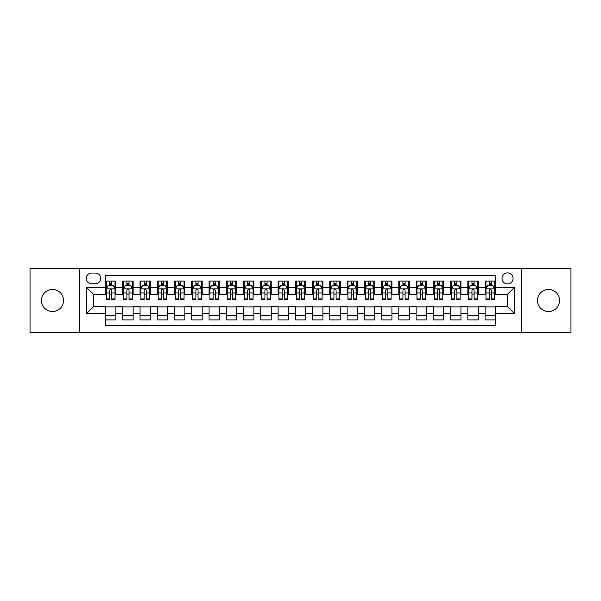 <?xml version="1.0" encoding="UTF-8"?>
<svg xmlns="http://www.w3.org/2000/svg" width="601" height="601" viewBox="0 0 601 601"><rect width="100%" height="100%" fill="white"/><g stroke="black" fill="none" stroke-linecap="round" stroke-linejoin="round"><path stroke-width="0.9" d="M548.518 289.457A11.043 11.043 0 0 0 537.474 300.5A11.043 11.043 0 0 0 548.518 311.543A11.043 11.043 0 0 0 559.561 300.5A11.043 11.043 0 0 0 548.518 289.457M52.482 289.457A11.043 11.043 0 0 0 41.439 300.5A11.043 11.043 0 0 0 52.482 311.543A11.043 11.043 0 0 0 63.526 300.5A11.043 11.043 0 0 0 52.482 289.457M507.544 272.892A5.522 5.522 0 0 0 502.023 278.413A5.522 5.522 0 0 0 507.544 283.935A5.522 5.522 0 0 0 513.066 278.413A5.522 5.522 0 0 0 507.544 272.892M521.345 332.421L570.95 332.421L570.95 268.579L521.345 268.579L521.345 332.421L79.655 332.421L79.655 268.579L30.05 268.579L30.05 332.421L79.655 332.421M495.464 281.088L485.112 281.088L485.112 287.391L478.216 287.391L478.216 294.287L485.112 294.287L485.112 287.391M478.216 287.391L478.216 281.088L467.863 281.088L467.863 287.391L460.959 287.391L460.959 294.287L467.863 294.287L467.863 287.391M460.959 287.391L460.959 281.088L450.607 281.088L450.607 287.391L443.703 287.391L443.703 294.287L450.607 294.287L450.607 287.391M443.703 287.391L443.703 281.088L433.351 281.088L433.351 287.391L426.455 287.391L426.455 294.287L433.351 294.287L433.351 287.391M426.455 287.391L426.455 281.088L416.102 281.088L416.102 287.391L409.198 287.391L409.198 294.287L416.102 294.287L416.102 287.391M409.198 287.391L409.198 281.088L398.846 281.088L398.846 287.391L391.942 287.391L391.942 294.287L398.846 294.287L398.846 287.391M391.942 287.391L391.942 281.088L381.59 281.088L381.59 287.391L374.693 287.391L374.693 294.287L381.59 294.287L381.59 287.391M374.693 287.391L374.693 281.088L364.341 281.088L364.341 287.391L357.437 287.391L357.437 294.287L364.341 294.287L364.341 287.391M357.437 287.391L357.437 281.088L347.085 281.088L347.085 287.391L340.181 287.391L340.181 294.287L347.085 294.287L347.085 287.391M340.181 287.391L340.181 281.088L329.829 281.088L329.829 287.391L322.932 287.391L322.932 294.287L329.829 294.287L329.829 287.391M322.932 287.391L322.932 281.088L312.58 281.088L312.58 287.391L305.676 287.391L305.676 294.287L312.58 294.287L312.58 287.391M305.676 287.391L305.676 281.088L295.324 281.088L295.324 287.391L288.42 287.391L288.42 294.287L295.324 294.287L295.324 287.391M288.42 287.391L288.42 281.088L278.068 281.088L278.068 287.391L271.171 287.391L271.171 294.287L278.068 294.287L278.068 287.391M271.171 287.391L271.171 281.088L260.819 281.088L260.819 287.391L253.915 287.391L253.915 294.287L260.819 294.287L260.819 287.391M253.915 287.391L253.915 281.088L243.563 281.088L243.563 287.391L236.659 287.391L236.659 294.287L243.563 294.287L243.563 287.391M236.659 287.391L236.659 281.088L226.307 281.088L226.307 287.391L219.41 287.391L219.41 294.287L226.307 294.287L226.307 287.391M219.41 287.391L219.41 281.088L209.058 281.088L209.058 287.391L202.154 287.391L202.154 294.287L209.058 294.287L209.058 287.391M202.154 287.391L202.154 281.088L191.802 281.088L191.802 287.391L184.898 287.391L184.898 294.287L191.802 294.287L191.802 287.391M184.898 287.391L184.898 281.088L174.545 281.088L174.545 287.391L167.649 287.391L167.649 294.287L174.545 294.287L174.545 287.391M167.649 287.391L167.649 281.088L157.297 281.088L157.297 287.391L150.393 287.391L150.393 294.287L157.297 294.287L157.297 287.391M150.393 287.391L150.393 281.088L140.041 281.088L140.041 287.391L133.137 287.391L133.137 294.287L140.041 294.287L140.041 287.391M133.137 287.391L133.137 281.088L122.784 281.088L122.784 294.287L115.888 294.287L115.888 281.088L105.536 281.088M105.536 319.912L115.888 319.912L115.888 306.713L122.784 306.713L122.784 319.912L133.137 319.912L133.137 306.713L140.041 306.713L140.041 313.609L133.137 313.609M140.041 313.609L140.041 319.912L150.393 319.912L150.393 306.713L157.297 306.713L157.297 313.609L150.393 313.609M157.297 313.609L157.297 319.912L167.649 319.912L167.649 306.713L174.545 306.713L174.545 313.609L167.649 313.609M174.545 313.609L174.545 319.912L184.898 319.912L184.898 306.713L191.802 306.713L191.802 313.609L184.898 313.609M191.802 313.609L191.802 319.912L202.154 319.912L202.154 306.713L209.058 306.713L209.058 313.609L202.154 313.609M209.058 313.609L209.058 319.912L219.41 319.912L219.41 306.713L226.307 306.713L226.307 313.609L219.41 313.609M226.307 313.609L226.307 319.912L236.659 319.912L236.659 306.713L243.563 306.713L243.563 313.609L236.659 313.609M243.563 313.609L243.563 319.912L253.915 319.912L253.915 306.713L260.819 306.713L260.819 313.609L253.915 313.609M260.819 313.609L260.819 319.912L271.171 319.912L271.171 306.713L278.068 306.713L278.068 313.609L271.171 313.609M278.068 313.609L278.068 319.912L288.42 319.912L288.42 306.713L295.324 306.713L295.324 313.609L288.42 313.609M295.324 313.609L295.324 319.912L305.676 319.912L305.676 306.713L312.58 306.713L312.58 313.609L305.676 313.609M312.58 313.609L312.58 319.912L322.932 319.912L322.932 306.713L329.829 306.713L329.829 313.609L322.932 313.609M329.829 313.609L329.829 319.912L340.181 319.912L340.181 306.713L347.085 306.713L347.085 313.609L340.181 313.609M347.085 313.609L347.085 319.912L357.437 319.912L357.437 306.713L364.341 306.713L364.341 313.609L357.437 313.609M364.341 313.609L364.341 319.912L374.693 319.912L374.693 306.713L381.59 306.713L381.59 313.609L374.693 313.609M381.59 313.609L381.59 319.912L391.942 319.912L391.942 306.713L398.846 306.713L398.846 313.609L391.942 313.609M398.846 313.609L398.846 319.912L409.198 319.912L409.198 306.713L416.102 306.713L416.102 313.609L409.198 313.609M416.102 313.609L416.102 319.912L426.455 319.912L426.455 306.713L433.351 306.713L433.351 313.609L426.455 313.609M433.351 313.609L433.351 319.912L443.703 319.912L443.703 306.713L450.607 306.713L450.607 313.609L443.703 313.609M450.607 313.609L450.607 319.912L460.959 319.912L460.959 306.713L467.863 306.713L467.863 313.609L460.959 313.609M467.863 313.609L467.863 319.912L478.216 319.912L478.216 306.713L485.112 306.713L485.112 313.609L478.216 313.609M91.562 283.762L95.356 283.762A5.349 5.349 0 0 0 100.705 278.413A5.349 5.349 0 0 0 95.356 273.064L91.562 273.064A5.349 5.349 0 0 0 86.213 278.413A5.349 5.349 0 0 0 91.562 283.762M521.345 268.579L79.655 268.579M495.464 287.391L495.464 275.311L105.536 275.311L105.536 294.287L93.456 294.287L93.456 306.713L105.536 306.713L105.536 325.689L495.464 325.689L495.464 306.713L507.544 306.713L507.544 294.287L495.464 294.287L495.464 287.391L514.441 287.391L514.441 313.609L495.464 313.609M105.536 313.609L86.559 313.609L86.559 287.391L105.536 287.391M485.112 313.609L485.112 319.912L495.464 319.912M105.536 285.4L106.4 285.4M109.675 285.4L111.748 285.4M115.024 285.4L115.888 285.4M105.536 294.114L106.4 294.114M109.675 294.114L111.748 294.114M115.024 294.114L115.888 294.114M105.536 306.886L115.888 306.886M105.536 315.6L115.888 315.6M122.784 294.114L123.648 294.114M126.931 294.114L128.997 294.114M132.28 294.114L133.137 294.114M122.784 285.4L123.648 285.4M126.931 285.4L128.997 285.4M132.28 285.4L133.137 285.4M122.784 306.886L133.137 306.886M122.784 315.6L133.137 315.6M140.041 306.886L150.393 306.886M140.041 315.6L150.393 315.6M140.041 285.4L140.904 285.4M144.18 285.4L146.253 285.4M149.529 285.4L150.393 285.4M140.041 294.114L140.904 294.114M144.18 294.114L146.253 294.114M149.529 294.114L150.393 294.114M157.297 306.886L167.649 306.886M157.297 315.6L167.649 315.6M157.297 285.4L158.161 285.4M161.436 285.4L163.51 285.4M166.785 285.4L167.649 285.4M157.297 294.114L158.161 294.114M161.436 294.114L163.51 294.114M166.785 294.114L167.649 294.114M174.545 306.886L184.898 306.886M174.545 315.6L184.898 315.6M174.545 285.4L175.409 285.4M178.692 285.4L180.758 285.4M184.041 285.4L184.898 285.4M174.545 294.114L175.409 294.114M178.692 294.114L180.758 294.114M184.041 294.114L184.898 294.114M191.802 306.886L202.154 306.886M191.802 315.6L202.154 315.6M191.802 285.4L192.666 285.4M195.941 285.4L198.014 285.4M201.29 285.4L202.154 285.4M191.802 294.114L192.666 294.114M195.941 294.114L198.014 294.114M201.29 294.114L202.154 294.114M209.058 306.886L219.41 306.886M209.058 315.6L219.41 315.6M209.058 285.4L209.922 285.4M213.197 285.4L215.271 285.4M218.546 285.4L219.41 285.4M209.058 294.114L209.922 294.114M213.197 294.114L215.271 294.114M218.546 294.114L219.41 294.114M226.307 306.886L236.659 306.886M226.307 315.6L236.659 315.6M226.307 285.4L227.17 285.4M230.453 285.4L232.519 285.4M235.802 285.4L236.659 285.4M226.307 294.114L227.17 294.114M230.453 294.114L232.519 294.114M235.802 294.114L236.659 294.114M243.563 306.886L253.915 306.886M243.563 315.6L253.915 315.6M243.563 285.4L244.427 285.4M247.702 285.4L249.776 285.4M253.051 285.4L253.915 285.4M243.563 294.114L244.427 294.114M247.702 294.114L249.776 294.114M253.051 294.114L253.915 294.114M260.819 306.886L271.171 306.886M260.819 315.6L271.171 315.6M260.819 285.4L261.683 285.4M264.958 285.4L267.024 285.4M270.307 285.4L271.171 285.4M260.819 294.114L261.683 294.114M264.958 294.114L267.024 294.114M270.307 294.114L271.171 294.114M278.068 306.886L288.42 306.886M278.068 315.6L288.42 315.6M278.068 285.4L278.932 285.4M282.215 285.4L284.281 285.4M287.563 285.4L288.42 285.4M278.068 294.114L278.932 294.114M282.215 294.114L284.281 294.114M287.563 294.114L288.42 294.114M295.324 306.886L305.676 306.886M295.324 315.6L305.676 315.6M295.324 285.4L296.188 285.4M299.463 285.4L301.537 285.4M304.812 285.4L305.676 285.4M295.324 294.114L296.188 294.114M299.463 294.114L301.537 294.114M304.812 294.114L305.676 294.114M312.58 306.886L322.932 306.886M312.58 315.6L322.932 315.6M312.58 285.4L313.437 285.4M316.719 285.4L318.785 285.4M322.068 285.4L322.932 285.4M312.58 294.114L313.437 294.114M316.719 294.114L318.785 294.114M322.068 294.114L322.932 294.114M329.829 306.886L340.181 306.886M329.829 315.6L340.181 315.6M329.829 285.4L330.693 285.4M333.976 285.4L336.042 285.4M339.317 285.4L340.181 285.4M329.829 294.114L330.693 294.114M333.976 294.114L336.042 294.114M339.317 294.114L340.181 294.114M347.085 306.886L357.437 306.886M347.085 315.6L357.437 315.6M347.085 285.4L347.949 285.4M351.224 285.4L353.298 285.4M356.573 285.4L357.437 285.4M347.085 294.114L347.949 294.114M351.224 294.114L353.298 294.114M356.573 294.114L357.437 294.114M364.341 306.886L374.693 306.886M364.341 315.6L374.693 315.6M364.341 285.4L365.198 285.4M368.481 285.4L370.547 285.4M373.83 285.4L374.693 285.4M364.341 294.114L365.198 294.114M368.481 294.114L370.547 294.114M373.83 294.114L374.693 294.114M381.59 306.886L391.942 306.886M381.59 315.6L391.942 315.6M381.59 285.4L382.454 285.4M385.729 285.4L387.803 285.4M391.078 285.4L391.942 285.4M381.59 294.114L382.454 294.114M385.729 294.114L387.803 294.114M391.078 294.114L391.942 294.114M398.846 306.886L409.198 306.886M398.846 315.6L409.198 315.6M398.846 285.4L399.71 285.4M402.986 285.4L405.059 285.4M408.334 285.4L409.198 285.4M398.846 294.114L399.71 294.114M402.986 294.114L405.059 294.114M408.334 294.114L409.198 294.114M416.102 306.886L426.455 306.886M416.102 315.6L426.455 315.6M416.102 285.4L416.959 285.4M420.242 285.4L422.308 285.4M425.591 285.4L426.455 285.4M416.102 294.114L416.959 294.114M420.242 294.114L422.308 294.114M425.591 294.114L426.455 294.114M433.351 306.886L443.703 306.886M433.351 315.6L443.703 315.6M433.351 285.4L434.215 285.4M437.49 285.4L439.564 285.4M442.839 285.4L443.703 285.4M433.351 294.114L434.215 294.114M437.49 294.114L439.564 294.114M442.839 294.114L443.703 294.114M450.607 306.886L460.959 306.886M450.607 315.6L460.959 315.6M450.607 285.4L451.471 285.4M454.747 285.4L456.82 285.4M460.096 285.4L460.959 285.4M450.607 294.114L451.471 294.114M454.747 294.114L456.82 294.114M460.096 294.114L460.959 294.114M467.863 306.886L478.216 306.886M467.863 315.6L478.216 315.6M467.863 285.4L468.72 285.4M472.003 285.4L474.069 285.4M477.352 285.4L478.216 285.4M467.863 294.114L468.72 294.114M472.003 294.114L474.069 294.114M477.352 294.114L478.216 294.114M485.112 306.886L495.464 306.886M485.112 315.6L495.464 315.6M485.112 285.4L485.976 285.4M489.252 285.4L491.325 285.4M494.6 285.4L495.464 285.4M485.112 294.114L485.976 294.114M489.252 294.114L491.325 294.114M494.6 294.114L495.464 294.114M93.456 294.287L86.559 287.391M93.456 306.713L86.559 313.609M514.441 287.391L507.544 294.287M514.441 313.609L507.544 306.713M111.748 283.334L109.675 283.334M115.024 298.058L111.748 298.058L111.748 299.463L115.024 299.463L115.024 288.938L113.296 285.49L108.12 285.49L106.4 288.938L106.4 299.463L109.675 299.463L109.675 298.058L106.4 298.058M106.4 288.938L106.4 281.088M115.024 288.938L115.024 281.088M109.675 285.49L109.675 281.088M111.748 281.088L111.748 285.49M111.748 298.058L111.748 290.23C111.057 288.908 110.366 288.908 109.675 290.23L109.675 298.058M128.997 283.334L126.931 283.334M132.28 298.058L128.997 298.058L128.997 299.463L132.28 299.463L132.28 288.938L130.552 285.49L125.376 285.49L123.648 288.938L123.648 299.463L126.931 299.463L126.931 298.058L123.648 298.058M123.648 288.938L123.648 281.088M132.28 288.938L132.28 281.088M126.931 285.49L126.931 281.088M128.997 281.088L128.997 285.49M128.997 298.058L128.997 290.23C128.314 288.908 127.622 288.908 126.931 290.23L126.931 298.058M146.253 283.334L144.18 283.334M149.529 298.058L146.253 298.058L146.253 299.463L149.529 299.463L149.529 288.938L147.808 285.49L142.632 285.49L140.904 288.938L140.904 299.463L144.18 299.463L144.18 298.058L140.904 298.058M140.904 288.938L140.904 281.088M149.529 288.938L149.529 281.088M144.18 285.49L144.18 281.088M146.253 281.088L146.253 285.49M146.253 298.058L146.253 290.23C145.562 288.908 144.871 288.908 144.18 290.23L144.18 298.058M163.51 283.334L161.436 283.334M166.785 298.058L163.51 298.058L163.51 299.463L166.785 299.463L166.785 288.938L165.057 285.49L159.881 285.49L158.161 288.938L158.161 299.463L161.436 299.463L161.436 298.058L158.161 298.058M158.161 288.938L158.161 281.088M166.785 288.938L166.785 281.088M161.436 285.49L161.436 281.088M163.51 281.088L163.51 285.49M163.51 298.058L163.51 290.23C162.818 288.908 162.127 288.908 161.436 290.23L161.436 298.058M180.758 283.334L178.692 283.334M184.041 298.058L180.758 298.058L180.758 299.463L184.041 299.463L184.041 288.938L182.313 285.49L177.137 285.49L175.409 288.938L175.409 299.463L178.692 299.463L178.692 298.058L175.409 298.058M175.409 288.938L175.409 281.088M184.041 288.938L184.041 281.088M178.692 285.49L178.692 281.088M180.758 281.088L180.758 285.49M180.758 298.058L180.758 290.23C180.075 288.908 179.383 288.908 178.692 290.23L178.692 298.058M198.014 283.334L195.941 283.334M201.29 298.058L198.014 298.058L198.014 299.463L201.29 299.463L201.29 288.938L199.57 285.49L194.393 285.49L192.666 288.938L192.666 299.463L195.941 299.463L195.941 298.058L192.666 298.058M192.666 288.938L192.666 281.088M201.29 288.938L201.29 281.088M195.941 285.49L195.941 281.088M198.014 281.088L198.014 285.49M198.014 298.058L198.014 290.23C197.323 288.908 196.632 288.908 195.941 290.23L195.941 298.058M215.271 283.334L213.197 283.334M218.546 298.058L215.271 298.058L215.271 299.463L218.546 299.463L218.546 288.938L216.818 285.49L211.642 285.49L209.922 288.938L209.922 299.463L213.197 299.463L213.197 298.058L209.922 298.058M209.922 288.938L209.922 281.088M218.546 288.938L218.546 281.088M213.197 285.49L213.197 281.088M215.271 281.088L215.271 285.49M215.271 298.058L215.271 290.23C214.58 288.908 213.888 288.908 213.197 290.23L213.197 298.058M232.519 283.334L230.453 283.334M235.802 298.058L232.519 298.058L232.519 299.463L235.802 299.463L235.802 288.938L234.074 285.49L228.898 285.49L227.17 288.938L227.17 299.463L230.453 299.463L230.453 298.058L227.17 298.058M227.17 288.938L227.17 281.088M235.802 288.938L235.802 281.088M230.453 285.49L230.453 281.088M232.519 281.088L232.519 285.49M232.519 298.058L232.519 290.23C231.828 288.908 231.145 288.908 230.453 290.23L230.453 298.058M249.776 283.334L247.702 283.334M253.051 298.058L249.776 298.058L249.776 299.463L253.051 299.463L253.051 288.938L251.331 285.49L246.155 285.49L244.427 288.938L244.427 299.463L247.702 299.463L247.702 298.058L244.427 298.058M244.427 288.938L244.427 281.088M253.051 288.938L253.051 281.088M247.702 285.49L247.702 281.088M249.776 281.088L249.776 285.49M249.776 298.058L249.776 290.23C249.084 288.908 248.393 288.908 247.702 290.23L247.702 298.058M267.024 283.334L264.958 283.334M270.307 298.058L267.024 298.058L267.024 299.463L270.307 299.463L270.307 288.938L268.579 285.49L263.403 285.49L261.683 288.938L261.683 299.463L264.958 299.463L264.958 298.058L261.683 298.058M261.683 288.938L261.683 281.088M270.307 288.938L270.307 281.088M264.958 285.49L264.958 281.088M267.024 281.088L267.024 285.49M267.024 298.058L267.024 290.23C266.341 288.908 265.65 288.908 264.958 290.23L264.958 298.058M284.281 283.334L282.215 283.334M287.563 298.058L284.281 298.058L284.281 299.463L287.563 299.463L287.563 288.938L285.836 285.49L280.659 285.49L278.932 288.938L278.932 299.463L282.215 299.463L282.215 298.058L278.932 298.058M278.932 288.938L278.932 281.088M287.563 288.938L287.563 281.088M282.215 285.49L282.215 281.088M284.281 281.088L284.281 285.49M284.281 298.058L284.281 290.23C283.589 288.908 282.906 288.908 282.215 290.23L282.215 298.058M301.537 283.334L299.463 283.334M304.812 298.058L301.537 298.058L301.537 299.463L304.812 299.463L304.812 288.938L303.084 285.49L297.916 285.49L296.188 288.938L296.188 299.463L299.463 299.463L299.463 298.058L296.188 298.058M296.188 288.938L296.188 281.088M304.812 288.938L304.812 281.088M299.463 285.49L299.463 281.088M301.537 281.088L301.537 285.49M301.537 298.058L301.537 290.23C300.846 288.908 300.154 288.908 299.463 290.23L299.463 298.058M318.785 283.334L316.719 283.334M322.068 298.058L318.785 298.058L318.785 299.463L322.068 299.463L322.068 288.938L320.341 285.49L315.164 285.49L313.437 288.938L313.437 299.463L316.719 299.463L316.719 298.058L313.437 298.058M313.437 288.938L313.437 281.088M322.068 288.938L322.068 281.088M316.719 285.49L316.719 281.088M318.785 281.088L318.785 285.49M318.785 298.058L318.785 290.23C318.102 288.908 317.411 288.908 316.719 290.23L316.719 298.058M336.042 283.334L333.976 283.334M339.317 298.058L336.042 298.058L336.042 299.463L339.317 299.463L339.317 288.938L337.597 285.49L332.421 285.49L330.693 288.938L330.693 299.463L333.976 299.463L333.976 298.058L330.693 298.058M330.693 288.938L330.693 281.088M339.317 288.938L339.317 281.088M333.976 285.49L333.976 281.088M336.042 281.088L336.042 285.49M336.042 298.058L336.042 290.23C335.35 288.908 334.659 288.908 333.976 290.23L333.976 298.058M353.298 283.334L351.224 283.334M356.573 298.058L353.298 298.058L353.298 299.463L356.573 299.463L356.573 288.938L354.845 285.49L349.669 285.49L347.949 288.938L347.949 299.463L351.224 299.463L351.224 298.058L347.949 298.058M347.949 288.938L347.949 281.088M356.573 288.938L356.573 281.088M351.224 285.49L351.224 281.088M353.298 281.088L353.298 285.49M353.298 298.058L353.298 290.23C352.607 288.908 351.916 288.908 351.224 290.23L351.224 298.058M370.547 283.334L368.481 283.334M373.83 298.058L370.547 298.058L370.547 299.463L373.83 299.463L373.83 288.938L372.102 285.49L366.926 285.49L365.198 288.938L365.198 299.463L368.481 299.463L368.481 298.058L365.198 298.058M365.198 288.938L365.198 281.088M373.83 288.938L373.83 281.088M368.481 285.49L368.481 281.088M370.547 281.088L370.547 285.49M370.547 298.058L370.547 290.23C369.863 288.908 369.172 288.908 368.481 290.23L368.481 298.058M387.803 283.334L385.729 283.334M391.078 298.058L387.803 298.058L387.803 299.463L391.078 299.463L391.078 288.938L389.358 285.49L384.182 285.49L382.454 288.938L382.454 299.463L385.729 299.463L385.729 298.058L382.454 298.058M382.454 288.938L382.454 281.088M391.078 288.938L391.078 281.088M385.729 285.49L385.729 281.088M387.803 281.088L387.803 285.49M387.803 298.058L387.803 290.23C387.112 288.908 386.42 288.908 385.729 290.23L385.729 298.058M405.059 283.334L402.986 283.334M408.334 298.058L405.059 298.058L405.059 299.463L408.334 299.463L408.334 288.938L406.607 285.49L401.43 285.49L399.71 288.938L399.71 299.463L402.986 299.463L402.986 298.058L399.71 298.058M399.71 288.938L399.71 281.088M408.334 288.938L408.334 281.088M402.986 285.49L402.986 281.088M405.059 281.088L405.059 285.49M405.059 298.058L405.059 290.23C404.368 288.908 403.677 288.908 402.986 290.23L402.986 298.058M422.308 283.334L420.242 283.334M425.591 298.058L422.308 298.058L422.308 299.463L425.591 299.463L425.591 288.938L423.863 285.49L418.687 285.49L416.959 288.938L416.959 299.463L420.242 299.463L420.242 298.058L416.959 298.058M416.959 288.938L416.959 281.088M425.591 288.938L425.591 281.088M420.242 285.49L420.242 281.088M422.308 281.088L422.308 285.49M422.308 298.058L422.308 290.23C421.624 288.908 420.933 288.908 420.242 290.23L420.242 298.058M439.564 283.334L437.49 283.334M442.839 298.058L439.564 298.058L439.564 299.463L442.839 299.463L442.839 288.938L441.119 285.49L435.943 285.49L434.215 288.938L434.215 299.463L437.49 299.463L437.49 298.058L434.215 298.058M434.215 288.938L434.215 281.088M442.839 288.938L442.839 281.088M437.49 285.49L437.49 281.088M439.564 281.088L439.564 285.49M439.564 298.058L439.564 290.23C438.873 288.908 438.182 288.908 437.49 290.23L437.49 298.058M456.82 283.334L454.747 283.334M460.096 298.058L456.82 298.058L456.82 299.463L460.096 299.463L460.096 288.938L458.368 285.49L453.192 285.49L451.471 288.938L451.471 299.463L454.747 299.463L454.747 298.058L451.471 298.058M451.471 288.938L451.471 281.088M460.096 288.938L460.096 281.088M454.747 285.49L454.747 281.088M456.82 281.088L456.82 285.49M456.82 298.058L456.82 290.23C456.129 288.908 455.438 288.908 454.747 290.23L454.747 298.058M474.069 283.334L472.003 283.334M477.352 298.058L474.069 298.058L474.069 299.463L477.352 299.463L477.352 288.938L475.624 285.49L470.448 285.49L468.72 288.938L468.72 299.463L472.003 299.463L472.003 298.058L468.72 298.058M468.72 288.938L468.72 281.088M477.352 288.938L477.352 281.088M472.003 285.49L472.003 281.088M474.069 281.088L474.069 285.49M474.069 298.058L474.069 290.23C473.385 288.908 472.694 288.908 472.003 290.23L472.003 298.058M491.325 283.334L489.252 283.334M494.6 298.058L491.325 298.058L491.325 299.463L494.6 299.463L494.6 288.938L492.88 285.49L487.704 285.49L485.976 288.938L485.976 299.463L489.252 299.463L489.252 298.058L485.976 298.058M485.976 288.938L485.976 281.088M494.6 288.938L494.6 281.088M489.252 285.49L489.252 281.088M491.325 281.088L491.325 285.49M491.325 298.058L491.325 290.23C490.634 288.908 489.943 288.908 489.252 290.23L489.252 298.058M122.784 313.609L115.888 313.609M122.784 287.391L115.888 287.391M114.979 288.856L106.437 288.856M106.4 286.437L107.647 286.437M113.777 286.437L115.024 286.437M109.675 292.942L106.4 292.942M115.024 292.942L111.748 292.942M111.748 284.431L109.675 284.431M132.235 288.856L123.693 288.856M123.648 286.437L124.903 286.437M131.026 286.437L132.28 286.437M126.931 292.942L123.648 292.942M132.28 292.942L128.997 292.942M128.997 284.431L126.931 284.431M149.491 288.856L140.95 288.856M140.904 286.437L142.152 286.437M148.282 286.437L149.529 286.437M144.18 292.942L140.904 292.942M149.529 292.942L146.253 292.942M146.253 284.431L144.18 284.431M166.74 288.856L158.198 288.856M158.161 286.437L159.408 286.437M165.53 286.437L166.785 286.437M161.436 292.942L158.161 292.942M166.785 292.942L163.51 292.942M163.51 284.431L161.436 284.431M183.996 288.856L175.454 288.856M175.409 286.437L176.664 286.437M182.787 286.437L184.041 286.437M178.692 292.942L175.409 292.942M184.041 292.942L180.758 292.942M180.758 284.431L178.692 284.431M201.252 288.856L192.711 288.856M192.666 286.437L193.913 286.437M200.043 286.437L201.29 286.437M195.941 292.942L192.666 292.942M201.29 292.942L198.014 292.942M198.014 284.431L195.941 284.431M218.501 288.856L209.959 288.856M209.922 286.437L211.169 286.437M217.292 286.437L218.546 286.437M213.197 292.942L209.922 292.942M218.546 292.942L215.271 292.942M215.271 284.431L213.197 284.431M235.757 288.856L227.216 288.856M227.17 286.437L228.425 286.437M234.548 286.437L235.802 286.437M230.453 292.942L227.17 292.942M235.802 292.942L232.519 292.942M232.519 284.431L230.453 284.431M253.006 288.856L244.472 288.856M244.427 286.437L245.674 286.437M251.804 286.437L253.051 286.437M247.702 292.942L244.427 292.942M253.051 292.942L249.776 292.942M249.776 284.431L247.702 284.431M270.262 288.856L261.72 288.856M261.683 286.437L262.93 286.437M269.053 286.437L270.307 286.437M264.958 292.942L261.683 292.942M270.307 292.942L267.024 292.942M267.024 284.431L264.958 284.431M287.518 288.856L278.977 288.856M278.932 286.437L280.186 286.437M286.309 286.437L287.563 286.437M282.215 292.942L278.932 292.942M287.563 292.942L284.281 292.942M284.281 284.431L282.215 284.431M304.767 288.856L296.233 288.856M296.188 286.437L297.435 286.437M303.565 286.437L304.812 286.437M299.463 292.942L296.188 292.942M304.812 292.942L301.537 292.942M301.537 284.431L299.463 284.431M322.023 288.856L313.482 288.856M313.437 286.437L314.691 286.437M320.814 286.437L322.068 286.437M316.719 292.942L313.437 292.942M322.068 292.942L318.785 292.942M318.785 284.431L316.719 284.431M339.28 288.856L330.738 288.856M330.693 286.437L331.947 286.437M338.07 286.437L339.317 286.437M333.976 292.942L330.693 292.942M339.317 292.942L336.042 292.942M336.042 284.431L333.976 284.431M356.528 288.856L347.994 288.856M347.949 286.437L349.196 286.437M355.326 286.437L356.573 286.437M351.224 292.942L347.949 292.942M356.573 292.942L353.298 292.942M353.298 284.431L351.224 284.431M373.784 288.856L365.243 288.856M365.198 286.437L366.452 286.437M372.575 286.437L373.83 286.437M368.481 292.942L365.198 292.942M373.83 292.942L370.547 292.942M370.547 284.431L368.481 284.431M391.041 288.856L382.499 288.856M382.454 286.437L383.708 286.437M389.831 286.437L391.078 286.437M385.729 292.942L382.454 292.942M391.078 292.942L387.803 292.942M387.803 284.431L385.729 284.431M408.289 288.856L399.748 288.856M399.71 286.437L400.957 286.437M407.087 286.437L408.334 286.437M402.986 292.942L399.71 292.942M408.334 292.942L405.059 292.942M405.059 284.431L402.986 284.431M425.546 288.856L417.004 288.856M416.959 286.437L418.213 286.437M424.336 286.437L425.591 286.437M420.242 292.942L416.959 292.942M425.591 292.942L422.308 292.942M422.308 284.431L420.242 284.431M442.802 288.856L434.26 288.856M434.215 286.437L435.47 286.437M441.592 286.437L442.839 286.437M437.49 292.942L434.215 292.942M442.839 292.942L439.564 292.942M439.564 284.431L437.49 284.431M460.05 288.856L451.509 288.856M451.471 286.437L452.718 286.437M458.848 286.437L460.096 286.437M454.747 292.942L451.471 292.942M460.096 292.942L456.82 292.942M456.82 284.431L454.747 284.431M477.307 288.856L468.765 288.856M468.72 286.437L469.974 286.437M476.097 286.437L477.352 286.437M472.003 292.942L468.72 292.942M477.352 292.942L474.069 292.942M474.069 284.431L472.003 284.431M494.563 288.856L486.021 288.856M485.976 286.437L487.223 286.437M493.353 286.437L494.6 286.437M489.252 292.942L485.976 292.942M494.6 292.942L491.325 292.942M491.325 284.431L489.252 284.431"/></g></svg>
